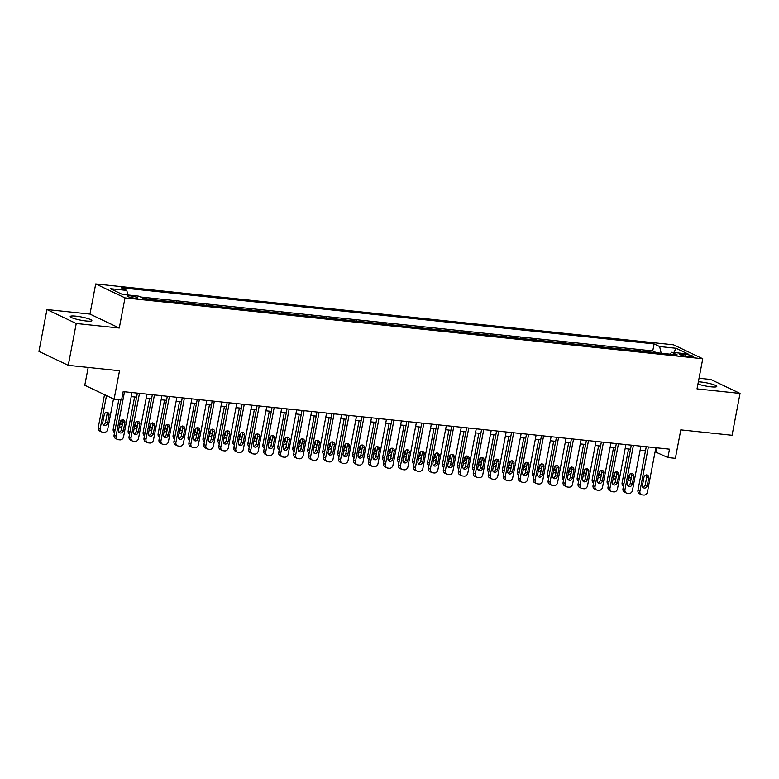 <?xml version="1.0" encoding="UTF-8"?>
<svg xmlns="http://www.w3.org/2000/svg" width="779" height="779" viewBox="0 0 779 779"><rect width="100%" height="100%" fill="white"/><g stroke="black" fill="none" stroke-linecap="round" stroke-linejoin="round"><path stroke-width="1.17" d="M86.109 320.977A11.033 1.636 10.8 0 0 91.873 320.636A11.033 1.636 10.8 0 0 75.972 316.157A11.033 1.636 10.8 0 0 70.207 316.498A11.033 1.636 10.8 0 0 86.109 320.977M697.945 384.028A11.033 1.636 10.8 0 0 711.013 386.812A11.033 1.636 10.8 0 0 716.777 386.462A11.033 1.636 10.8 0 0 700.866 381.983A11.033 1.636 10.8 0 0 698.374 381.798M135.01 298.211A5.511 0.818 10.8 0 0 137.893 298.036A5.511 0.818 10.8 0 0 129.947 295.796A5.511 0.818 10.8 0 0 127.065 295.971A5.511 0.818 10.8 0 0 135.01 298.211M88.183 367.445L84.784 385.254L114.094 399.208L121.573 399.997L123.17 391.623L669.482 449.171L667.885 457.546L675.374 458.334L680.807 429.872L732.065 435.276L740.05 393.424L710.74 379.47L699.045 378.243M46.935 309.545L38.95 351.397L68.26 365.341L76.235 323.489L119.275 328.027L125.02 297.89L95.71 283.946L89.965 314.073L46.935 309.545L76.235 323.489M125.02 297.89L702.765 358.759L673.465 344.805L95.71 283.946M647.553 351.796L655.334 352.614M641.565 351.163L640.367 351.037M640.445 350.628L632.587 350.219M617.62 348.641L625.401 349.459M602.654 347.064L610.434 347.882M587.687 345.487L595.458 346.304M572.721 343.909L580.491 344.727M557.754 342.332L565.525 343.149M542.778 340.754L550.558 341.572M527.811 339.177L535.592 339.995M512.845 337.599L520.625 338.427M497.878 336.022L505.659 336.849M482.912 334.454L490.692 335.272M467.945 332.876L475.726 333.694M452.979 331.299L460.759 332.117M438.012 329.721L445.783 330.539M423.046 328.144L430.816 328.962M408.069 326.567L415.85 327.384M393.103 324.989L400.883 325.807M378.136 323.412L385.917 324.23M363.17 321.834L370.95 322.652M348.203 320.257L355.984 321.075M333.237 318.679L341.017 319.497M318.27 317.102L326.05 317.929M303.304 315.524L311.084 316.352M288.337 313.956L296.108 314.774M273.371 312.379L281.141 313.197M258.394 310.802L266.175 311.619M243.428 309.224L251.208 310.042M228.461 307.647L236.241 308.465M213.495 306.069L221.275 306.887M198.528 304.492L206.308 305.31M183.562 302.914L191.342 303.732M168.595 301.337L176.375 302.155M153.629 299.759L161.399 300.577M143.258 298.25L146.433 299M685.471 354.348L682.18 353.997A5.346 0.789 10.8 0 0 679.385 354.172A5.346 0.789 10.8 0 0 687.088 356.344L690.379 356.685A5.346 0.789 10.8 0 0 693.174 356.519A5.346 0.789 10.8 0 0 685.471 354.348L685.14 356.061M661.186 353.228L659.647 346.548L654.097 343.909L121.251 287.782L126.802 290.421L110.336 288.688L122.371 294.413L138.837 296.147L144.378 298.785L677.224 354.922L671.683 352.283L670.067 354.163M659.647 346.548L676.104 348.281L688.149 354.017L671.683 352.283M655.412 352.205L652.753 350.939L140.6 296.994M146.51 298.591L147.64 299.126M161.477 300.168L162.607 300.704M176.453 301.746L177.573 302.281M191.42 303.323L192.54 303.859M206.386 304.901L207.506 305.436M221.353 306.478L222.473 307.014M236.319 308.056L237.449 308.591M251.286 309.633L252.415 310.169M266.252 311.211L267.382 311.746M281.219 312.788L282.349 313.324M296.186 314.365L297.315 314.901M311.162 315.943L312.282 316.478M326.128 317.52L327.248 318.056M341.095 319.088L342.215 319.624M356.061 320.666L357.181 321.201M371.028 322.243L372.148 322.779M385.994 323.821L387.124 324.356M400.961 325.398L402.091 325.934M415.928 326.976L417.057 327.511M430.894 328.553L432.024 329.089M445.861 330.13L446.99 330.666M460.837 331.708L461.957 332.243M475.803 333.285L476.923 333.821M490.77 334.863L491.89 335.398M505.737 336.44L506.856 336.976M520.703 338.018L521.823 338.553M535.67 339.586L536.799 340.121M550.636 341.163L551.766 341.699M565.603 342.741L566.732 343.276M580.569 344.318L581.699 344.854M595.536 345.895L596.665 346.431M610.512 347.473L611.632 348.009M625.479 349.05L626.598 349.586M114.094 399.208L119.518 370.746L68.26 365.341M702.765 358.759L697.02 388.887L740.05 393.424M655.09 451.791L667.885 457.546M131.223 396.608L136.588 397.173M146.189 398.186L151.554 398.751M161.156 399.763L166.531 400.328M176.132 401.341L181.497 401.906M191.098 402.918L196.464 403.483M206.065 404.486L211.43 405.061M221.032 406.063L226.397 406.628M235.998 407.641L241.363 408.206M250.965 409.218L256.33 409.783M265.931 410.796L271.296 411.361M280.898 412.373L286.263 412.938M295.864 413.951L301.239 414.516M310.831 415.528L316.206 416.093M325.807 417.106L331.172 417.671M340.774 418.683L346.139 419.248M355.74 420.261L361.105 420.826M370.707 421.838L376.072 422.403M385.673 423.416L391.039 423.98M400.64 424.983L406.005 425.548M415.606 426.561L420.972 427.126M430.573 428.138L435.938 428.703M445.539 429.716L450.914 430.281M460.516 431.293L465.881 431.858M475.482 432.871L480.847 433.436M490.449 434.448L495.814 435.013M505.415 436.026L510.781 436.591M520.382 437.603L525.747 438.168M535.348 439.181L540.714 439.746M550.315 440.758L555.68 441.323M565.281 442.336L570.647 442.9M580.248 443.903L585.613 444.478M595.214 445.481L600.59 446.046M610.191 447.058L615.556 447.623M625.157 448.636L630.523 449.201M640.124 450.213L645.489 450.778M656.785 447.837L656.006 451.888M652.753 350.939L654.097 343.909M126.802 290.421L127.853 294.988M673.825 352.507L676.104 348.281M119.275 328.027L89.965 314.073M655.86 447.74L647.417 492.026A3.447 2.97 115.5 0 1 643.785 495.054L642.286 494.899A3.447 2.97 115.5 0 1 639.929 491.237L648.381 446.951M646.258 446.727L637.952 490.293L639.929 491.237M647.213 485.853A2.756 2.376 -64.5 0 1 642.432 485.346L643.96 477.313A2.756 2.376 -64.5 0 1 648.751 477.819L647.213 485.853L645.236 484.918A2.756 2.376 -64.5 0 1 642.782 487.342M646.414 474.888A2.756 2.376 -64.5 0 1 646.774 476.875L645.236 484.918M641.438 494.665L639.462 493.72A3.447 2.97 -64.5 0 1 637.952 490.293M628.546 448.996L622.109 482.756A3.447 2.97 -64.5 0 0 623.482 486.106M628.332 479.192A2.756 2.376 115.5 0 0 629.393 477.371L630.055 473.914M628.059 480.653A2.756 2.376 115.5 0 0 631.058 479.221M640.893 446.163L632.451 490.449A3.447 2.97 115.5 0 1 628.819 493.477L627.319 493.321A3.447 2.97 115.5 0 1 624.962 489.66L633.415 445.374M631.292 445.15L622.986 488.715L624.962 489.66M632.246 484.275A2.756 2.376 -64.5 0 1 627.455 483.778L628.994 475.735A2.756 2.376 -64.5 0 1 633.785 476.242L632.246 484.275L630.269 483.34A2.756 2.376 -64.5 0 1 627.816 485.765M631.448 473.311A2.756 2.376 -64.5 0 1 631.798 475.297L630.269 483.34M626.472 493.088L624.495 492.143A3.447 2.97 -64.5 0 1 622.986 488.715M625.926 444.585L617.484 488.871A3.447 2.97 115.5 0 1 613.842 491.9L612.352 491.744A3.447 2.97 115.5 0 1 609.996 488.082L618.448 443.796M616.325 443.572L608.019 487.138L609.996 488.082M617.28 482.698A2.756 2.376 -64.5 0 1 612.489 482.201L614.027 474.158A2.756 2.376 -64.5 0 1 618.818 474.664L617.28 482.698L615.303 481.763A2.756 2.376 -64.5 0 1 612.849 484.187M616.481 471.733A2.756 2.376 -64.5 0 1 616.832 473.72L615.303 481.763M611.505 491.51L609.529 490.566A3.447 2.97 -64.5 0 1 608.019 487.138M610.96 443.008L602.508 487.294A3.447 2.97 115.5 0 1 598.876 490.322L597.386 490.166A3.447 2.97 115.5 0 1 595.029 486.505L603.472 442.219M601.359 441.995L593.043 485.56L595.029 486.505M602.313 481.13A2.756 2.376 -64.5 0 1 597.522 480.624L599.061 472.59A2.756 2.376 -64.5 0 1 603.852 473.087L602.313 481.13L600.336 480.185A2.756 2.376 -64.5 0 1 597.883 482.61M601.515 470.156A2.756 2.376 -64.5 0 1 601.865 472.152L600.336 480.185M596.539 489.933L594.562 488.988A3.447 2.97 -64.5 0 1 593.043 485.56M595.993 441.43L587.541 485.716A3.447 2.97 115.5 0 1 583.909 488.754L582.419 488.589A3.447 2.97 115.5 0 1 580.063 484.928L588.505 440.641M586.392 440.417L578.076 483.983L580.063 484.928M587.347 479.552A2.756 2.376 -64.5 0 1 582.556 479.046L584.094 471.013A2.756 2.376 -64.5 0 1 588.875 471.509L587.347 479.552L585.37 478.608A2.756 2.376 -64.5 0 1 582.906 481.033M586.548 468.578A2.756 2.376 -64.5 0 1 586.899 470.574L585.37 478.608M581.572 488.355L579.595 487.411A3.447 2.97 -64.5 0 1 578.076 483.983M613.579 447.419L607.143 481.179A3.447 2.97 -64.5 0 0 608.516 484.528M613.365 477.615A2.756 2.376 115.5 0 0 614.427 475.794L615.089 472.347M613.083 479.075A2.756 2.376 115.5 0 0 616.092 477.644M598.613 445.841L592.176 479.601A3.447 2.97 -64.5 0 0 593.549 482.951M598.399 476.037A2.756 2.376 115.5 0 0 599.46 474.216L600.122 470.769M598.116 477.498A2.756 2.376 115.5 0 0 601.115 476.066M583.646 444.264L577.21 478.024A3.447 2.97 -64.5 0 0 578.583 481.373M583.432 474.46A2.756 2.376 115.5 0 0 584.493 472.639L585.156 469.192M583.15 475.92A2.756 2.376 115.5 0 0 586.149 474.489M568.68 442.686L562.243 476.446A3.447 2.97 -64.5 0 0 563.606 479.796M568.466 472.882A2.756 2.376 115.5 0 0 569.527 471.061L570.189 467.614M568.183 474.343A2.756 2.376 115.5 0 0 571.182 472.911M581.027 439.853L572.575 484.139A3.447 2.97 115.5 0 1 568.943 487.177L567.443 487.011A3.447 2.97 115.5 0 1 565.096 483.35L573.539 439.064M571.426 438.84L563.11 482.405L565.096 483.35M572.38 477.975A2.756 2.376 -64.5 0 1 567.589 477.469L569.118 469.435A2.756 2.376 -64.5 0 1 573.909 469.932L572.38 477.975L570.403 477.03A2.756 2.376 -64.5 0 1 567.94 479.455M571.582 467.001A2.756 2.376 -64.5 0 1 571.932 468.997L570.403 477.03M566.606 486.778L564.629 485.833A3.447 2.97 -64.5 0 1 563.11 482.405M553.713 441.109L547.267 474.869A3.447 2.97 -64.5 0 0 548.64 478.228M553.499 471.305A2.756 2.376 115.5 0 0 554.56 469.494L555.213 466.037M553.217 472.775A2.756 2.376 115.5 0 0 556.216 471.334M566.06 438.275L557.608 482.561A3.447 2.97 115.5 0 1 553.976 485.599L552.477 485.444A3.447 2.97 115.5 0 1 550.13 481.773L558.572 437.486M556.459 437.262L548.143 480.838L550.13 481.773M557.413 476.397A2.756 2.376 -64.5 0 1 552.623 475.891L554.151 467.858A2.756 2.376 -64.5 0 1 558.942 468.364L557.413 476.397L555.427 475.453A2.756 2.376 -64.5 0 1 552.973 477.878M556.615 465.433A2.756 2.376 -64.5 0 1 556.966 467.419L555.427 475.453M551.639 485.2L549.653 484.256A3.447 2.97 -64.5 0 1 548.143 480.838M538.747 439.531L532.3 473.291A3.447 2.97 -64.5 0 0 533.673 476.651M538.532 469.727A2.756 2.376 115.5 0 0 539.594 467.916L540.246 464.459M538.25 471.198A2.756 2.376 115.5 0 0 541.249 469.756M551.094 436.698L542.642 480.984A3.447 2.97 115.5 0 1 539.01 484.022L537.51 483.866A3.447 2.97 115.5 0 1 535.154 480.195L543.606 435.909M541.493 435.695L533.177 479.26L535.154 480.195M542.447 474.82A2.756 2.376 -64.5 0 1 537.656 474.314L539.185 466.28A2.756 2.376 -64.5 0 1 543.976 466.787L542.447 474.82L540.46 473.875A2.756 2.376 -64.5 0 1 538.007 476.3M541.639 463.856A2.756 2.376 -64.5 0 1 541.999 465.842L540.46 473.875M536.673 483.623L534.686 482.688A3.447 2.97 -64.5 0 1 533.177 479.26M523.78 437.964L517.334 471.714A3.447 2.97 -64.5 0 0 518.707 475.073M523.566 468.16A2.756 2.376 115.5 0 0 524.627 466.339L525.28 462.882M523.284 469.62A2.756 2.376 115.5 0 0 526.283 468.179M536.118 435.12L527.675 479.406A3.447 2.97 115.5 0 1 524.043 482.444L522.543 482.289A3.447 2.97 115.5 0 1 520.187 478.618L528.639 434.341M526.516 434.117L518.21 477.683L520.187 478.618M527.48 473.243A2.756 2.376 -64.5 0 1 522.69 472.736L524.218 464.703A2.756 2.376 -64.5 0 1 529.009 465.209L527.48 473.243L525.494 472.298A2.756 2.376 -64.5 0 1 523.04 474.723M526.672 462.278A2.756 2.376 -64.5 0 1 527.032 464.265L525.494 472.298M521.706 482.045L519.72 481.11A3.447 2.97 -64.5 0 1 518.21 477.683M508.804 436.386L502.367 470.136A3.447 2.97 -64.5 0 0 503.74 473.496M508.59 466.582A2.756 2.376 115.5 0 0 509.651 464.761L510.313 461.304M508.317 468.043A2.756 2.376 115.5 0 0 511.316 466.611M521.151 433.552L512.709 477.839A3.447 2.97 115.5 0 1 509.076 480.867L507.577 480.711A3.447 2.97 115.5 0 1 505.22 477.05L513.673 432.764M511.55 432.54L503.244 476.105L505.22 477.05M512.514 471.665A2.756 2.376 -64.5 0 1 507.723 471.159L509.252 463.125A2.756 2.376 -64.5 0 1 514.043 463.632L512.514 471.665L510.527 470.72A2.756 2.376 -64.5 0 1 508.074 473.145M511.706 460.701A2.756 2.376 -64.5 0 1 512.066 462.687L510.527 470.72M506.739 480.477L504.753 479.533A3.447 2.97 -64.5 0 1 503.244 476.105M506.184 431.975L497.742 476.261A3.447 2.97 115.5 0 1 494.11 479.289L492.61 479.134A3.447 2.97 115.5 0 1 490.254 475.472L498.706 431.186M496.583 430.962L488.277 474.528L490.254 475.472M497.538 470.088A2.756 2.376 -64.5 0 1 492.756 469.581L494.285 461.548A2.756 2.376 -64.5 0 1 499.076 462.054L497.538 470.088L495.561 469.143A2.756 2.376 -64.5 0 1 493.107 471.577M496.739 459.123A2.756 2.376 -64.5 0 1 497.09 461.11L495.561 469.143M491.763 478.9L489.787 477.955A3.447 2.97 -64.5 0 1 488.277 474.528M491.218 430.397L482.776 474.684A3.447 2.97 115.5 0 1 479.143 477.712L477.644 477.556A3.447 2.97 115.5 0 1 475.287 473.895L483.74 429.609M481.617 429.385L473.311 472.95L475.287 473.895M482.571 468.51A2.756 2.376 -64.5 0 1 477.78 468.004L479.319 459.97A2.756 2.376 -64.5 0 1 484.11 460.477L482.571 468.51L480.594 467.566A2.756 2.376 -64.5 0 1 478.14 470M481.773 457.546A2.756 2.376 -64.5 0 1 482.123 459.532L480.594 467.566M476.797 477.323L474.82 476.378A3.447 2.97 -64.5 0 1 473.311 472.95M476.251 428.82L467.799 473.106A3.447 2.97 115.5 0 1 464.167 476.135L462.677 475.979A3.447 2.97 115.5 0 1 460.321 472.317L468.763 428.031M466.65 427.807L458.344 471.373L460.321 472.317M467.604 466.933A2.756 2.376 -64.5 0 1 462.814 466.426L464.352 458.393A2.756 2.376 -64.5 0 1 469.143 458.899L467.604 466.933L465.628 465.988A2.756 2.376 -64.5 0 1 463.174 468.422M466.806 455.968A2.756 2.376 -64.5 0 1 467.157 457.955L465.628 465.988M461.83 475.745L459.853 474.8A3.447 2.97 -64.5 0 1 458.344 471.373M461.285 427.243L452.833 471.529A3.447 2.97 115.5 0 1 449.201 474.557L447.711 474.401A3.447 2.97 115.5 0 1 445.354 470.74L453.797 426.454M451.684 426.23L443.368 469.795L445.354 470.74M452.638 465.355A2.756 2.376 -64.5 0 1 447.847 464.859L449.386 456.815A2.756 2.376 -64.5 0 1 454.176 457.322L452.638 465.355L450.661 464.42A2.756 2.376 -64.5 0 1 448.207 466.845M451.839 454.391A2.756 2.376 -64.5 0 1 452.19 456.377L450.661 464.42M446.864 474.168L444.887 473.223A3.447 2.97 -64.5 0 1 443.368 469.795M446.318 425.665L437.866 469.951A3.447 2.97 115.5 0 1 434.234 472.98L432.744 472.824A3.447 2.97 115.5 0 1 430.388 469.162L438.83 424.876M436.717 424.652L428.401 468.218L430.388 469.162M437.671 463.778A2.756 2.376 -64.5 0 1 432.881 463.281L434.419 455.238A2.756 2.376 -64.5 0 1 439.2 455.744L437.671 463.778L435.695 462.843A2.756 2.376 -64.5 0 1 433.231 465.267M436.873 452.813A2.756 2.376 -64.5 0 1 437.223 454.8L435.695 462.843M431.897 472.59L429.92 471.646A3.447 2.97 -64.5 0 1 428.401 468.218M431.352 424.088L422.9 468.374A3.447 2.97 115.5 0 1 419.268 471.402L417.768 471.246A3.447 2.97 115.5 0 1 415.421 467.585L423.864 423.299M421.751 423.075L413.435 466.64L415.421 467.585M422.705 462.2A2.756 2.376 -64.5 0 1 417.914 461.704L419.443 453.66A2.756 2.376 -64.5 0 1 424.234 454.167L422.705 462.2L420.728 461.265A2.756 2.376 -64.5 0 1 418.265 463.69M421.906 451.236A2.756 2.376 -64.5 0 1 422.257 453.222L420.728 461.265M416.931 471.013L414.954 470.068A3.447 2.97 -64.5 0 1 413.435 466.64M416.385 422.51L407.933 466.796A3.447 2.97 115.5 0 1 404.301 469.834L402.801 469.669A3.447 2.97 115.5 0 1 400.455 466.008L408.897 421.721M406.784 421.497L398.468 465.063L400.455 466.008M407.738 460.632A2.756 2.376 -64.5 0 1 402.947 460.126L404.476 452.093A2.756 2.376 -64.5 0 1 409.267 452.589L407.738 460.632L405.752 459.688A2.756 2.376 -64.5 0 1 403.298 462.113M406.94 449.658A2.756 2.376 -64.5 0 1 407.29 451.654L405.752 459.688M401.964 469.435L399.978 468.491A3.447 2.97 -64.5 0 1 398.468 465.063M401.419 420.933L392.967 465.219A3.447 2.97 115.5 0 1 389.334 468.257L387.835 468.091A3.447 2.97 115.5 0 1 385.478 464.43L393.931 420.144M391.818 419.92L383.502 463.486L385.478 464.43M392.772 459.055A2.756 2.376 -64.5 0 1 387.981 458.549L389.51 450.515A2.756 2.376 -64.5 0 1 394.301 451.012L392.772 459.055L390.785 458.11A2.756 2.376 -64.5 0 1 388.332 460.535M391.964 448.081A2.756 2.376 -64.5 0 1 392.324 450.077L390.785 458.11M386.997 467.858L385.011 466.913A3.447 2.97 -64.5 0 1 383.502 463.486M386.442 419.355L378 463.641A3.447 2.97 115.5 0 1 374.368 466.679L372.868 466.514A3.447 2.97 115.5 0 1 370.512 462.853L378.964 418.566M376.841 418.342L368.535 461.908L370.512 462.853M377.805 457.477A2.756 2.376 -64.5 0 1 373.014 456.971L374.543 448.938A2.756 2.376 -64.5 0 1 379.334 449.434L377.805 457.477L375.819 456.533A2.756 2.376 -64.5 0 1 373.365 458.958M376.997 446.503A2.756 2.376 -64.5 0 1 377.357 448.5L375.819 456.533M372.031 466.28L370.044 465.336A3.447 2.97 -64.5 0 1 368.535 461.908M371.476 417.778L363.033 462.064A3.447 2.97 115.5 0 1 359.401 465.102L357.902 464.946A3.447 2.97 115.5 0 1 355.545 461.275L363.997 416.989M361.875 416.765L353.569 460.34L355.545 461.275M362.829 455.9A2.756 2.376 -64.5 0 1 358.048 455.394L359.577 447.36A2.756 2.376 -64.5 0 1 364.368 447.867L362.829 455.9L360.852 454.955A2.756 2.376 -64.5 0 1 358.398 457.38M362.031 444.936A2.756 2.376 -64.5 0 1 362.391 446.922L360.852 454.955M357.055 464.703L355.078 463.758A3.447 2.97 -64.5 0 1 353.569 460.34M356.509 416.2L348.067 460.486A3.447 2.97 115.5 0 1 344.435 463.524L342.935 463.369A3.447 2.97 115.5 0 1 340.579 459.698L349.031 415.411M346.908 415.197L338.602 458.763L340.579 459.698M347.862 454.323A2.756 2.376 -64.5 0 1 343.072 453.816L344.61 445.783A2.756 2.376 -64.5 0 1 349.401 446.289L347.862 454.323L345.886 453.378A2.756 2.376 -64.5 0 1 343.432 455.803M347.064 443.358A2.756 2.376 -64.5 0 1 347.415 445.345L345.886 453.378M342.088 463.125L340.111 462.19A3.447 2.97 -64.5 0 1 338.602 458.763M493.837 434.809L487.401 468.559A3.447 2.97 -64.5 0 0 488.774 471.918M493.623 465.005A2.756 2.376 115.5 0 0 494.684 463.184L495.347 459.727M493.35 466.465A2.756 2.376 115.5 0 0 496.35 465.034M478.871 433.231L472.434 466.981A3.447 2.97 -64.5 0 0 473.807 470.341M478.657 463.427A2.756 2.376 115.5 0 0 479.718 461.606L480.38 458.149M478.384 464.888A2.756 2.376 115.5 0 0 481.383 463.456M463.904 431.654L457.468 465.414A3.447 2.97 -64.5 0 0 458.841 468.763M463.69 461.85A2.756 2.376 115.5 0 0 464.751 460.029L465.414 456.572M463.408 463.31A2.756 2.376 115.5 0 0 466.407 461.879M448.938 430.076L442.501 463.836A3.447 2.97 -64.5 0 0 443.874 467.186M448.723 460.272A2.756 2.376 115.5 0 0 449.785 458.451L450.447 454.994M448.441 461.733A2.756 2.376 115.5 0 0 451.44 460.301M433.971 428.499L427.535 462.259A3.447 2.97 -64.5 0 0 428.898 465.608M433.757 458.695A2.756 2.376 115.5 0 0 434.818 456.874L435.48 453.427M433.475 460.155A2.756 2.376 115.5 0 0 436.474 458.724M419.005 426.921L412.568 460.681A3.447 2.97 -64.5 0 0 413.931 464.031M418.79 457.117A2.756 2.376 115.5 0 0 419.852 455.296L420.504 451.849M418.508 458.578A2.756 2.376 115.5 0 0 421.507 457.146M404.038 425.344L397.592 459.104A3.447 2.97 -64.5 0 0 398.965 462.453M403.824 455.54A2.756 2.376 115.5 0 0 404.885 453.719L405.538 450.272M403.541 457A2.756 2.376 115.5 0 0 406.541 455.569M389.072 423.766L382.625 457.526A3.447 2.97 -64.5 0 0 383.998 460.876M388.857 453.962A2.756 2.376 115.5 0 0 389.919 452.141L390.571 448.694M388.575 455.423A2.756 2.376 115.5 0 0 391.574 453.991M374.105 422.189L367.659 455.949A3.447 2.97 -64.5 0 0 369.032 459.298M373.881 452.385A2.756 2.376 115.5 0 0 374.952 450.564L375.605 447.117M373.608 453.855A2.756 2.376 115.5 0 0 376.608 452.414M359.129 420.611L352.692 454.371A3.447 2.97 -64.5 0 0 354.065 457.731M358.915 450.807A2.756 2.376 115.5 0 0 359.976 448.996L360.638 445.539M358.642 452.278A2.756 2.376 115.5 0 0 361.641 450.837M344.162 419.034L337.726 452.794A3.447 2.97 -64.5 0 0 339.099 456.153M343.948 449.23A2.756 2.376 115.5 0 0 345.009 447.419L345.672 443.962M343.675 450.7A2.756 2.376 115.5 0 0 346.674 449.259M329.196 417.466L322.759 451.216A3.447 2.97 -64.5 0 0 324.132 454.576M328.981 447.662A2.756 2.376 115.5 0 0 330.043 445.841L330.705 442.384M328.709 449.123A2.756 2.376 115.5 0 0 331.708 447.682M341.543 414.623L333.1 458.909A3.447 2.97 115.5 0 1 329.468 461.947L327.969 461.791A3.447 2.97 115.5 0 1 325.612 458.12L334.064 413.844M331.942 413.62L323.636 457.185L325.612 458.12M332.896 452.745A2.756 2.376 -64.5 0 1 328.105 452.239L329.644 444.205A2.756 2.376 -64.5 0 1 334.434 444.712L332.896 452.745L330.919 451.801A2.756 2.376 -64.5 0 1 328.465 454.225M332.097 441.781A2.756 2.376 -64.5 0 1 332.448 443.767L330.919 451.801M327.122 461.548L325.145 460.613A3.447 2.97 -64.5 0 1 323.636 457.185M326.576 413.055L318.124 457.341A3.447 2.97 115.5 0 1 314.492 460.37L313.002 460.214A3.447 2.97 115.5 0 1 310.646 456.552L319.088 412.266M316.975 412.042L308.669 455.608L310.646 456.552M317.929 451.168A2.756 2.376 -64.5 0 1 313.139 450.661L314.677 442.628A2.756 2.376 -64.5 0 1 319.468 443.134L317.929 451.168L315.953 450.223A2.756 2.376 -64.5 0 1 313.499 452.648M317.131 440.203A2.756 2.376 -64.5 0 1 317.481 442.19L315.953 450.223M312.155 459.98L310.178 459.035A3.447 2.97 -64.5 0 1 308.669 455.608M311.61 411.478L303.158 455.764A3.447 2.97 115.5 0 1 299.526 458.792L298.036 458.636A3.447 2.97 115.5 0 1 295.679 454.975L304.122 410.689M302.009 410.465L293.693 454.03L295.679 454.975M302.963 449.59A2.756 2.376 -64.5 0 1 298.172 449.084L299.711 441.05A2.756 2.376 -64.5 0 1 304.492 441.557L302.963 449.59L300.986 448.646A2.756 2.376 -64.5 0 1 298.532 451.08M302.164 438.626A2.756 2.376 -64.5 0 1 302.515 440.612L300.986 448.646M297.188 458.403L295.212 457.458A3.447 2.97 -64.5 0 1 293.693 454.03M296.643 409.9L288.191 454.186A3.447 2.97 115.5 0 1 284.559 457.215L283.069 457.059A3.447 2.97 115.5 0 1 280.713 453.397L289.155 409.111M287.042 408.887L278.726 452.453L280.713 453.397M287.996 448.013A2.756 2.376 -64.5 0 1 283.205 447.506L284.744 439.473A2.756 2.376 -64.5 0 1 289.525 439.979L287.996 448.013L286.02 447.068A2.756 2.376 -64.5 0 1 283.556 449.502M287.198 437.048A2.756 2.376 -64.5 0 1 287.548 439.035L286.02 447.068M282.222 456.825L280.245 455.881A3.447 2.97 -64.5 0 1 278.726 452.453M314.229 415.889L307.793 449.639A3.447 2.97 -64.5 0 0 309.166 452.998M314.015 446.085A2.756 2.376 115.5 0 0 315.076 444.264L315.738 440.807M313.733 447.545A2.756 2.376 115.5 0 0 316.732 446.114M299.263 414.311L292.826 448.061A3.447 2.97 -64.5 0 0 294.199 451.421M299.048 444.507A2.756 2.376 115.5 0 0 300.11 442.686L300.772 439.229M298.766 445.968A2.756 2.376 115.5 0 0 301.765 444.536M284.296 412.734L277.86 446.484A3.447 2.97 -64.5 0 0 279.223 449.843M284.082 442.93A2.756 2.376 115.5 0 0 285.143 441.109L285.805 437.652M283.799 444.39A2.756 2.376 115.5 0 0 286.799 442.959M269.33 411.156L262.893 444.916A3.447 2.97 -64.5 0 0 264.256 448.266M269.115 441.352A2.756 2.376 115.5 0 0 270.177 439.531L270.829 436.074M268.833 442.813A2.756 2.376 115.5 0 0 271.832 441.381M281.677 408.323L273.225 452.609A3.447 2.97 115.5 0 1 269.592 455.637L268.093 455.481A3.447 2.97 115.5 0 1 265.746 451.82L274.189 407.534M272.075 407.31L263.76 450.875L265.746 451.82M273.03 446.435A2.756 2.376 -64.5 0 1 268.239 445.929L269.768 437.895A2.756 2.376 -64.5 0 1 274.559 438.402L273.03 446.435L271.053 445.491A2.756 2.376 -64.5 0 1 268.589 447.925M272.231 435.471A2.756 2.376 -64.5 0 1 272.582 437.457L271.053 445.491M267.255 455.248L265.279 454.303A3.447 2.97 -64.5 0 1 263.76 450.875M254.363 409.579L247.917 443.339A3.447 2.97 -64.5 0 0 249.29 446.688M254.149 439.775A2.756 2.376 115.5 0 0 255.21 437.954L255.863 434.497M253.866 441.235A2.756 2.376 115.5 0 0 256.866 439.804M266.71 406.745L258.258 451.031A3.447 2.97 115.5 0 1 254.626 454.06L253.126 453.904A3.447 2.97 115.5 0 1 250.77 450.243L259.222 405.956M257.109 405.732L248.793 449.298L250.77 450.243M258.063 444.858A2.756 2.376 -64.5 0 1 253.272 444.361L254.801 436.318A2.756 2.376 -64.5 0 1 259.592 436.824L258.063 444.858L256.077 443.923A2.756 2.376 -64.5 0 1 253.623 446.348M257.255 433.893A2.756 2.376 -64.5 0 1 257.615 435.88L256.077 443.923M252.289 453.67L250.302 452.726A3.447 2.97 -64.5 0 1 248.793 449.298M239.396 408.001L232.95 441.761A3.447 2.97 -64.5 0 0 234.323 445.111M239.182 438.197A2.756 2.376 115.5 0 0 240.244 436.376L240.896 432.929M238.9 439.658A2.756 2.376 115.5 0 0 241.899 438.226M251.734 405.168L243.291 449.454A3.447 2.97 115.5 0 1 239.659 452.482L238.16 452.326A3.447 2.97 115.5 0 1 235.803 448.665L244.255 404.379M242.133 404.155L233.827 447.721L235.803 448.665M243.097 443.28A2.756 2.376 -64.5 0 1 238.306 442.784L239.835 434.74A2.756 2.376 -64.5 0 1 244.625 435.247L243.097 443.28L241.11 442.345A2.756 2.376 -64.5 0 1 238.656 444.77M242.288 432.316A2.756 2.376 -64.5 0 1 242.649 434.302L241.11 442.345M237.322 452.093L235.336 451.148A3.447 2.97 -64.5 0 1 233.827 447.721M224.43 406.424L217.984 440.184A3.447 2.97 -64.5 0 0 219.357 443.533M224.206 436.62A2.756 2.376 115.5 0 0 225.277 434.799L225.929 431.352M223.933 438.08A2.756 2.376 115.5 0 0 226.932 436.649M236.767 403.59L228.325 447.876A3.447 2.97 115.5 0 1 224.693 450.905L223.193 450.749A3.447 2.97 115.5 0 1 220.837 447.088L229.289 402.801M227.166 402.577L218.86 446.143L220.837 447.088M228.13 441.712A2.756 2.376 -64.5 0 1 223.339 441.206L224.868 433.163A2.756 2.376 -64.5 0 1 229.659 433.669L228.13 441.712L226.144 440.768A2.756 2.376 -64.5 0 1 223.69 443.193M227.322 430.738A2.756 2.376 -64.5 0 1 227.682 432.725L226.144 440.768M222.356 450.515L220.369 449.571A3.447 2.97 -64.5 0 1 218.86 446.143M209.454 404.846L203.017 438.606A3.447 2.97 -64.5 0 0 204.39 441.956M209.239 435.042A2.756 2.376 115.5 0 0 210.301 433.221L210.963 429.774M208.967 436.503A2.756 2.376 115.5 0 0 211.966 435.072M221.801 402.013L213.358 446.299A3.447 2.97 115.5 0 1 209.726 449.337L208.227 449.171A3.447 2.97 115.5 0 1 205.87 445.51L214.322 401.224M212.2 401L203.894 444.566L205.87 445.51M213.154 440.135A2.756 2.376 -64.5 0 1 208.373 439.629L209.902 431.595A2.756 2.376 -64.5 0 1 214.692 432.092L213.154 440.135L211.177 439.19A2.756 2.376 -64.5 0 1 208.723 441.615M212.355 429.161A2.756 2.376 -64.5 0 1 212.716 431.157L211.177 439.19M207.38 448.938L205.403 447.993A3.447 2.97 -64.5 0 1 203.894 444.566M194.487 403.269L188.051 437.029A3.447 2.97 -64.5 0 0 189.424 440.378M194.273 433.465A2.756 2.376 115.5 0 0 195.334 431.644L195.996 428.197M194 434.925A2.756 2.376 115.5 0 0 196.999 433.494M206.834 400.435L198.392 444.721A3.447 2.97 115.5 0 1 194.76 447.759L193.26 447.594A3.447 2.97 115.5 0 1 190.904 443.933L199.356 399.646M197.233 399.423L188.927 442.988L190.904 443.933M198.187 438.558A2.756 2.376 -64.5 0 1 193.396 438.051L194.935 430.018A2.756 2.376 -64.5 0 1 199.726 430.514L198.187 438.558L196.211 437.613A2.756 2.376 -64.5 0 1 193.757 440.038M197.389 427.583A2.756 2.376 -64.5 0 1 197.739 429.58L196.211 437.613M192.413 447.36L190.436 446.416A3.447 2.97 -64.5 0 1 188.927 442.988M179.521 401.691L173.084 435.451A3.447 2.97 -64.5 0 0 174.457 438.811M179.306 431.887A2.756 2.376 115.5 0 0 180.368 430.066L181.03 426.619M179.024 433.358A2.756 2.376 115.5 0 0 182.033 431.917M191.868 398.858L183.425 443.144A3.447 2.97 115.5 0 1 179.783 446.182L178.294 446.016A3.447 2.97 115.5 0 1 175.937 442.355L184.389 398.069M182.267 397.845L173.96 441.411L175.937 442.355M183.221 436.98A2.756 2.376 -64.5 0 1 178.43 436.474L179.968 428.44A2.756 2.376 -64.5 0 1 184.759 428.947L183.221 436.98L181.244 436.036A2.756 2.376 -64.5 0 1 178.79 438.46M182.422 426.006A2.756 2.376 -64.5 0 1 182.773 428.002L181.244 436.036M177.446 445.783L175.47 444.838A3.447 2.97 -64.5 0 1 173.96 441.411M164.554 400.114L158.118 433.874A3.447 2.97 -64.5 0 0 159.491 437.233M164.34 430.31A2.756 2.376 115.5 0 0 165.401 428.499L166.063 425.042M164.057 431.78A2.756 2.376 115.5 0 0 167.057 430.339M176.901 397.28L168.449 441.566A3.447 2.97 115.5 0 1 164.817 444.605L163.327 444.449A3.447 2.97 115.5 0 1 160.971 440.778L169.413 396.492M167.3 396.268L158.994 439.843L160.971 440.778M168.254 435.403A2.756 2.376 -64.5 0 1 163.463 434.896L165.002 426.863A2.756 2.376 -64.5 0 1 169.793 427.369L168.254 435.403L166.278 434.458A2.756 2.376 -64.5 0 1 163.824 436.883M167.456 424.438A2.756 2.376 -64.5 0 1 167.806 426.425L166.278 434.458M162.48 444.205L160.503 443.27A3.447 2.97 -64.5 0 1 158.994 439.843M149.587 398.536L143.151 432.296A3.447 2.97 -64.5 0 0 144.524 435.656M149.373 428.732A2.756 2.376 115.5 0 0 150.435 426.921L151.097 423.464M149.091 430.203A2.756 2.376 115.5 0 0 152.09 428.762M161.935 395.703L153.482 439.989A3.447 2.97 115.5 0 1 149.85 443.027L148.361 442.871A3.447 2.97 115.5 0 1 146.004 439.2L154.446 394.914M152.333 394.7L144.018 438.265L146.004 439.2M153.288 433.825A2.756 2.376 -64.5 0 1 148.497 433.319L150.035 425.285A2.756 2.376 -64.5 0 1 154.817 425.792L153.288 433.825L151.311 432.881A2.756 2.376 -64.5 0 1 148.847 435.305M152.489 422.861A2.756 2.376 -64.5 0 1 152.84 424.847L151.311 432.881M147.513 442.628L145.537 441.693A3.447 2.97 -64.5 0 1 144.018 438.265M134.621 396.969L128.184 430.719A3.447 2.97 -64.5 0 0 129.548 434.078M134.407 427.165A2.756 2.376 115.5 0 0 135.468 425.344L136.13 421.887M134.124 428.625A2.756 2.376 115.5 0 0 137.123 427.184M146.968 394.135L138.516 438.411A3.447 2.97 115.5 0 1 134.884 441.45L133.384 441.294A3.447 2.97 115.5 0 1 131.038 437.632L139.48 393.346M137.367 393.122L129.051 436.688L131.038 437.632M138.321 432.248A2.756 2.376 -64.5 0 1 133.53 431.741L135.059 423.708A2.756 2.376 -64.5 0 1 139.85 424.214L138.321 432.248L136.344 431.303A2.756 2.376 -64.5 0 1 133.881 433.728M137.523 421.283A2.756 2.376 -64.5 0 1 137.873 423.27L136.344 431.303M132.547 441.05L130.57 440.116A3.447 2.97 -64.5 0 1 129.051 436.688M118.827 399.705L113.218 429.141A3.447 2.97 -64.5 0 0 114.581 432.501M119.44 425.587A2.756 2.376 115.5 0 0 120.502 423.766L121.154 420.309M119.158 427.048A2.756 2.376 115.5 0 0 122.157 425.616M132.002 392.558L123.549 436.844A3.447 2.97 115.5 0 1 119.917 439.872L118.418 439.716A3.447 2.97 115.5 0 1 116.071 436.055L124.513 391.769M120.803 399.909L114.085 435.11L116.071 436.055M123.355 430.67A2.756 2.376 -64.5 0 1 118.564 430.164L120.093 422.13A2.756 2.376 -64.5 0 1 124.883 422.637L123.355 430.67L121.368 429.726A2.756 2.376 -64.5 0 1 118.914 432.15M122.556 419.706A2.756 2.376 -64.5 0 1 122.907 421.692L121.368 429.726M117.58 439.483L115.594 438.538A3.447 2.97 -64.5 0 1 114.085 435.11M104.522 394.651L98.242 427.564A3.447 2.97 -64.5 0 0 99.761 430.991L101.737 431.936A3.447 2.97 115.5 0 0 102.585 432.17L104.074 432.335A3.447 2.97 115.5 0 0 107.706 429.297L113.5 398.926M101.737 431.936A3.447 2.97 115.5 0 1 100.228 428.508L106.509 395.596M103.071 424.613A2.756 2.376 115.5 0 0 105.535 422.189L107.064 414.155A2.756 2.376 115.5 0 0 106.713 412.159M107.512 423.133L109.041 415.09A2.756 2.376 115.5 0 0 104.259 414.594L102.721 422.627A2.756 2.376 115.5 0 0 107.512 423.133L105.535 422.189M681.917 355.351L682.18 353.997M648.751 477.819L646.774 476.875M623.95 483.632L622.109 482.756M629.393 477.371L631.243 478.248M633.785 476.242L631.798 475.297M618.818 474.664L616.832 473.72M603.852 473.087L601.865 472.152M588.875 471.509L586.899 470.574M608.983 482.055L607.143 481.179M614.427 475.794L616.277 476.67M594.017 480.477L592.176 479.601M599.46 474.216L601.3 475.093M579.05 478.9L577.21 478.024M584.493 472.639L586.334 473.515M564.084 477.323L562.243 476.446M569.527 471.061L571.367 471.947M573.909 469.932L571.932 468.997M549.117 475.745L547.267 474.869M554.56 469.494L556.401 470.37M558.942 468.364L556.966 467.419M534.151 474.168L532.3 473.291M539.594 467.916L541.434 468.792M543.976 466.787L541.999 465.842M519.184 472.59L517.334 471.714M524.627 466.339L526.468 467.215M529.009 465.209L527.032 464.265M504.217 471.013L502.367 470.136M509.651 464.761L511.501 465.638M514.043 463.632L512.066 462.687M499.076 462.054L497.09 461.11M484.11 460.477L482.123 459.532M469.143 458.899L467.157 457.955M454.176 457.322L452.19 456.377M439.2 455.744L437.223 454.8M424.234 454.167L422.257 453.222M409.267 452.589L407.29 451.654M394.301 451.012L392.324 450.077M379.334 449.434L377.357 448.5M364.368 447.867L362.391 446.922M349.401 446.289L347.415 445.345M489.241 469.435L487.401 468.559M494.684 463.184L496.535 464.06M474.275 467.867L472.434 466.981M479.718 461.606L481.568 462.483M459.308 466.29L457.468 465.414M464.751 460.029L466.592 460.905M444.342 464.712L442.501 463.836M449.785 458.451L451.625 459.328M429.375 463.135L427.535 462.259M434.818 456.874L436.659 457.75M414.409 461.558L412.568 460.681M419.852 455.296L421.692 456.173M399.442 459.98L397.592 459.104M404.885 453.719L406.726 454.595M384.475 458.403L382.625 457.526M389.919 452.141L391.759 453.027M369.509 456.825L367.659 455.949M374.952 450.564L376.793 451.45M354.533 455.248L352.692 454.371M359.976 448.996L361.826 449.873M339.566 453.67L337.726 452.794M345.009 447.419L346.859 448.295M324.6 452.093L322.759 451.216M330.043 445.841L331.893 446.718M334.434 444.712L332.448 443.767M319.468 443.134L317.481 442.19M304.492 441.557L302.515 440.612M289.525 439.979L287.548 439.035M309.633 450.515L307.793 449.639M315.076 444.264L316.917 445.14M294.666 448.947L292.826 448.061M300.11 442.686L301.95 443.563M279.7 447.37L277.86 446.484M285.143 441.109L286.984 441.985M264.733 445.792L262.893 444.916M270.177 439.531L272.017 440.408M274.559 438.402L272.582 437.457M249.767 444.215L247.917 443.339M255.21 437.954L257.051 438.83M259.592 436.824L257.615 435.88M234.8 442.638L232.95 441.761M240.244 436.376L242.084 437.253M244.625 435.247L242.649 434.302M219.834 441.06L217.984 440.184M225.277 434.799L227.117 435.675M229.659 433.669L227.682 432.725M204.858 439.483L203.017 438.606M210.301 433.221L212.151 434.098M214.692 432.092L212.716 431.157M189.891 437.905L188.051 437.029M195.334 431.644L197.184 432.53M199.726 430.514L197.739 429.58M174.924 436.328L173.084 435.451M180.368 430.066L182.218 430.953M184.759 428.947L182.773 428.002M159.958 434.75L158.118 433.874M165.401 428.499L167.242 429.375M169.793 427.369L167.806 426.425M144.991 433.173L143.151 432.296M150.435 426.921L152.275 427.798M154.817 425.792L152.84 424.847M130.025 431.595L128.184 430.719M135.468 425.344L137.308 426.22M139.85 424.214L137.873 423.27M115.058 430.018L113.218 429.141M120.502 423.766L122.342 424.643M124.883 422.637L122.907 421.692M100.228 428.508L98.242 427.564M107.064 414.155L109.041 415.09"/></g></svg>
